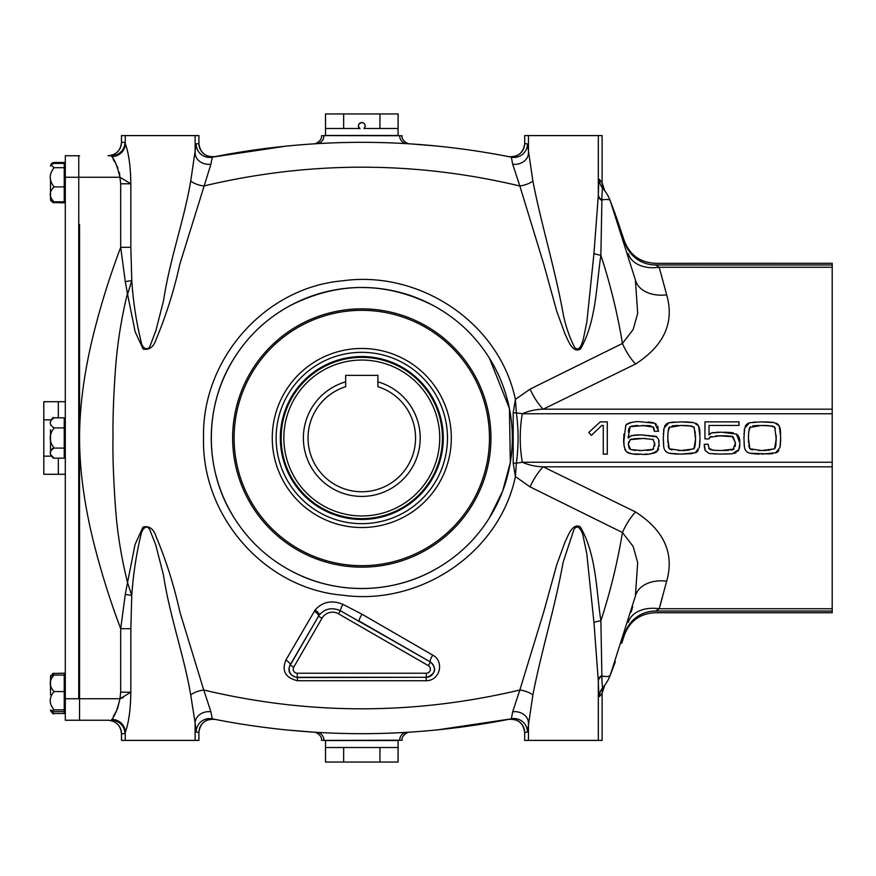 <?xml version="1.0" encoding="UTF-8"?>
<svg xmlns="http://www.w3.org/2000/svg" width="876" height="876" viewBox="0 0 876 876"><rect width="100%" height="100%" fill="white"/><g stroke="black" fill="none" stroke-linecap="round" stroke-linejoin="round"><path stroke-width="1.31" d="M759.229 425.473L755.681 425.594M755.605 425.605L753.426 425.802M753.36 425.813L752.714 425.911M750.327 426.765L748.717 431.704L748.422 438.537L749.911 448.764L761.693 450.549L774.57 448.851L776.202 438.777L774.734 427.149L769.095 425.626M767.956 425.572L761.419 425.451L749.692 427.499M772.621 426.075L761.419 425.451M749.538 448.216L750.184 449.016M750.524 449.213L751.192 449.519M751.937 449.738L752.648 449.914M758.769 450.505L764.934 450.505M765.011 450.505L766.314 450.472M768.055 450.395L774.778 448.6M775.238 447.735L775.435 447.132M775.599 446.486L775.775 445.61M775.829 445.227L775.983 443.957M776.092 442.654L776.125 442.095M776.169 440.88L776.147 435.241M775.38 428.474L773.639 426.404M748.433 439.96L748.454 441.143M748.454 441.165L748.542 442.785M748.75 445.085L748.958 446.355M749.024 446.65L749.287 447.614M749.44 428.068L748.586 433.412M748.498 435.12L748.422 438.537M769.248 453.943L749.801 453.21C746.615 452.29 744.808 450.155 744.392 446.804L743.943 438L744.666 428.211L749.538 422.769L755.364 422.013M745.246 426.36L745.673 425.55M746.264 424.74L746.932 424.083M747.765 423.491L748.586 423.086M744.02 434.31L744.085 433.105M744.195 431.583L744.458 429.448M744.392 446.804L744.162 444.647M744.074 443.453L744.031 442.468M748.597 452.815L747.743 452.388M746.812 451.731L746.144 451.063M745.388 449.968L744.939 449.005M759.196 454.107L756.251 453.998M755.758 453.976L753.426 453.79M752.769 453.713L751.29 453.505M749.538 422.769L761.233 421.871L774.45 422.626L779.224 425.911L780.68 437.233L780.023 447.406L775.567 453.023M772.95 453.593L769.292 453.943M778.939 450.472L777.275 452.235M780.658 439.719L780.56 442.325M780.483 443.541L780.231 446.037M779.804 427.225L780.155 428.616M780.33 429.634L780.647 434.354M776.574 423.36L777.209 423.732M777.231 423.743L778.808 425.265M763.992 421.893L767.825 421.991M767.891 421.991L772.807 422.363M776.552 452.651L761.77 454.129M711.29 436.456L710.064 436.927L709.002 438.898L704.961 438.898L704.961 421.871L739.015 421.871L739.015 425.451L709.002 425.451L709.002 434.945L711.542 432.941L713.984 432.47M739.87 444.855L739.705 446.497M739.563 447.417L739.158 448.928M736.355 433.927L739.913 443.168L738.84 449.706L732.292 453.757L718.539 454.075M738.348 450.614L737.767 451.392M736.179 452.684L734.307 453.407M730.453 453.867L724.408 454.064M716.513 454.031L709.045 453.461L705.257 450.527L704.227 444.274L708.158 444.274L709.133 448.775L710.053 449.519M721.704 454.129L709.045 453.461M710.622 449.771L711.17 449.935M712.637 450.198L720.882 450.549L734.055 449.06M708.783 448.304L713.579 450.308L720.882 450.549M723.116 450.527L723.981 450.516M724.036 450.516L725.328 450.483M725.569 450.483L727.113 450.428M727.606 450.406L728.69 450.33M731.011 450.111L731.559 450.023M731.778 449.99L732.544 449.826M732.927 449.716L735.435 442.84L732.325 436.456M735.161 446.552L735.435 442.84L733.07 436.752L718.802 435.777M731.559 436.259L730.004 436.029M728.536 435.92L720.477 435.755L709.626 437.288M717.389 435.81L716.042 435.854M704.906 449.804L704.665 449.06M704.392 447.483L704.282 445.884M737.723 435L738.457 435.952M739.026 437.069L739.256 437.715M739.41 438.252L739.716 439.818M739.749 440.135L739.859 441.416M724.069 432.196L730.255 432.459M731.197 432.558L733.453 432.908M716.437 432.284L718.9 432.196M710.129 433.74L710.797 433.281M711.542 432.941L721.419 432.175L736.771 434.189M678.593 425.473L675.035 425.594M674.958 425.605L672.79 425.802M672.724 425.813L672.078 425.911M669.68 426.765L668.081 431.704L667.786 438.537L669.264 448.764L681.057 450.549L693.934 448.851L695.555 438.777L694.099 427.149L688.459 425.626M687.321 425.572L680.783 425.451L669.045 427.51M691.985 426.075L680.783 425.451M668.443 429.251L667.95 433.368M667.851 435.12L667.797 436.828M667.797 437.157L667.895 442.785M668.114 445.085L668.311 446.355M668.377 446.65L668.64 447.614M668.903 448.216L669.549 449.016M669.877 449.213L670.556 449.519M671.29 449.738L672.012 449.914M678.133 450.505L684.287 450.505M684.375 450.505L685.678 450.472M687.419 450.395L694.142 448.6M694.591 447.735L695.347 443.957M695.456 442.643L695.511 435.241M695.402 433.083L693.65 426.754M668.793 428.068L668.596 428.66M670.337 422.462L674.728 422.013M664.599 426.36L665.026 425.55M665.629 424.74L666.286 424.083M667.129 423.491L667.95 423.086M663.384 434.31L663.439 433.105M663.559 431.583L663.811 429.448M692.303 453.593L681.134 454.129L669.165 453.21C665.968 452.29 664.172 450.155 663.745 446.804L663.515 444.647M663.439 443.453L663.384 442.468M667.95 452.815L667.096 452.388M666.165 451.731L665.497 451.063M664.742 449.968L664.293 449.005M678.561 454.107L675.615 453.998M675.122 453.976L672.79 453.79M672.122 453.713L670.644 453.505M663.745 446.804L663.307 438L664.03 428.211L668.903 422.769L680.597 421.871L693.803 422.626L698.577 425.911L700.033 437.233L699.377 447.406L694.931 453.023M698.292 450.472L696.639 452.235M700.012 439.719L699.913 442.325M699.836 443.541L699.585 446.037M699.158 427.225L699.508 428.616M699.683 429.634L700.001 434.354M695.927 423.36L696.573 423.732M696.584 423.743L697.701 424.707M697.712 424.718L698.172 425.265M683.357 421.893L687.189 421.991M687.244 421.991L692.171 422.363M695.916 452.651L681.134 454.129M623.898 440.858L625.793 425.112C630.468 422.188 635.724 421.104 641.56 421.871L654.865 423.294L658.544 431.277L654.339 431.277L654.295 430.204M654.219 429.13L653.759 427.608M654.339 431.277L652.916 426.667M650.857 425.878L650.101 425.758M649.423 425.681L648.141 425.594M647.955 425.583L646.827 425.528M645.13 425.484L630.173 426.667L628.661 429.098M653.452 427.149L642.075 425.451M637.947 425.506L634.563 425.681M633.052 425.845L630.173 426.667L628.092 438.11L631.508 435.624L641.024 434.868L656.88 436.883M628.519 430.083L628.464 430.653M628.431 431.069L628.388 432.054M633.852 435.175L639.184 434.879M641.024 434.868L656.069 436.292L658.588 439.358L659.135 446.355M656.069 436.292L658.588 439.358M658.916 440.508L659.124 441.635M658.555 448.906L658.248 449.651M659.267 443.968L657 451.49M656.288 452.082L655.303 452.651M654.219 453.089L653.441 453.308M651.985 453.582L649.696 453.845M646.937 454.009L645.119 454.064M657.854 450.406C652.872 453.867 647.09 455.115 640.542 454.129L633.052 453.932M630.238 453.604L629.395 453.396M628.234 452.958L626.165 451.501C623.964 447.121 623.197 442.347 623.876 437.168L623.909 434.058M640.542 454.129C635.275 454.819 630.49 453.943 626.165 451.501M625.081 450.001L624.774 449.322M624.139 446.453L624.019 444.734M624.008 444.603L623.898 440.935M626.526 424.367L627.336 423.787M628.76 423.086L631.257 422.429M647.966 421.98L653.288 422.648M655.73 423.842L656.496 424.477M657.668 426.163L658.226 428.112M654.679 445.993L654.788 444.121L653.058 439.456L643.258 438.449L630.249 439.653L628.355 444.296L630.621 449.541L641.451 450.549L653.08 449.289L654.733 442.818M653.584 439.851L652.5 439.194M645.141 438.46L643.258 438.449M640.203 438.46L633.392 438.788M631.782 439.062L631.005 439.292M630.621 439.445L629.745 440.059M628.727 441.734L628.563 442.303M628.442 442.993L628.442 445.796M628.771 447.275L629.067 447.997M629.461 448.611L631.246 449.76M633.271 450.165L635.976 450.406M638.495 450.516L641.451 450.549M646.674 450.428L649.16 450.231M650.277 450.1L651.142 449.946M651.711 449.815L652.412 449.607M652.762 449.465L653.616 448.83M629.581 436.544L630.501 435.996M628.311 436.084L628.234 437.091M512.679 164.206A13.436 11.257 -3.1 0 0 528.469 153.081L528.469 135.594L524.691 135.594L524.691 143.445L527.429 143.993L532.871 180.993A13.436 4.708 -12 0 1 519.851 186.008L512.679 164.206L511.343 157.165C411.851 137.379 312.152 137.379 212.244 157.165L210.908 164.206L179.843 264.125C174.236 289.77 166.385 314.725 156.289 338.99C153.716 346.984 149.336 350.334 143.16 349.064L135.134 331.774L127.436 293.526C121.698 316.827 117.8 340.797 115.731 365.434C113.639 393.751 112.73 417.972 113.004 438.099C112.621 456.407 113.519 480.519 115.698 510.423C117.548 534.163 121.49 558.187 127.535 582.496L135.079 544.412L142.952 527.122C149.117 525.469 153.552 528.721 156.235 536.889C166.374 561.209 174.236 586.208 179.843 611.875L203.736 689.992C308.899 715.079 414.26 715.079 519.851 689.992L512.679 711.794L511.343 718.835L508.66 719.371A13.436 13.436 -101.1 0 1 524.691 732.555L524.691 740.406L602.108 740.406L602.108 693.277L599.436 696.617A13.436 13.425 40.8 0 1 602.688 687.846L602.688 687.846A28.109 0.986 90 0 1 601.856 676.075A13.436 7.796 178.6 0 0 598.341 681.178L593.95 622.442L586.767 553.566L583.219 536.659C582.573 531.973 577.93 522.37 573.802 529.86L563.082 562.425C555.045 607.615 541.226 651.624 532.871 695.007L527.429 732.007L524.691 732.555L527.429 732.007A13.436 13.436 -101.3 0 0 511.343 718.835C411.446 738.621 311.736 738.621 212.244 718.835L210.908 711.794A13.436 11.257 176.9 0 0 195.118 722.919L190.727 695.007C184.102 655.664 169.747 616.485 163.451 574.985L155.687 544.708L149.949 530.122C146.708 523.049 141.507 530.024 140.959 534.71C136.218 554.617 133.152 574.897 131.761 595.549L130.842 628.716L130.842 692.215L119.957 698.741L120.691 692.215L130.842 692.215C130.568 709.856 128.706 723.215 125.268 732.292L124.929 733.683L121.479 733.683L121.479 740.406L198.907 740.406L198.907 732.555A13.436 13.436 101.1 0 1 214.927 719.371L212.233 718.835M212.244 718.835A13.436 13.436 101.3 0 0 196.169 732.007L198.907 732.555L196.169 732.007L195.118 722.919L195.118 740.406M120.691 692.215L120.691 628.661C108.733 596.939 99.01 565.217 91.509 533.495C83.592 499.189 79.606 467.357 79.552 438L79.552 720.247L108.055 720.247A13.436 13.436 -90 0 1 121.479 733.683L121.479 733.683C120.68 725.525 116.201 721.036 108.033 720.247M130.842 628.716L120.691 628.661L125.279 594.465A12.1 1.413 -175.2 0 1 131.761 595.549L127.535 582.496L125.279 594.465M124.961 733.672L124.929 733.683A13.436 13.436 -90 0 0 111.493 720.247L111.832 719.393A13.436 12.899 -173.1 0 1 125.268 732.292L125.268 740.406M111.832 719.393C114.778 716.01 117.493 709.122 119.957 698.741L117.57 708.706M130.842 247.284L131.772 280.462A12.1 1.413 -4.8 0 1 125.279 281.546L120.691 247.339L120.691 183.785L119.957 177.259L120.691 183.785L130.842 183.785L130.842 247.284L120.691 247.339C108.766 278.94 99.065 310.553 91.575 342.166C83.614 376.57 79.606 408.512 79.552 438L79.552 438.153M124.961 142.328L121.479 142.317L121.479 135.594L198.907 135.594L198.907 143.445L196.158 143.993L198.907 143.445C200.144 152.84 205.488 157.231 214.948 156.629A13.436 13.436 78.9 0 1 198.907 143.445M127.841 293.438L131.772 280.462C133.119 301.355 136.273 321.908 141.222 342.089C141.748 347.608 147.956 352.272 150.387 345.111L155.895 330.635L163.56 300.545C169.736 259.482 184.102 220.38 190.727 180.993A13.436 4.708 -168 0 0 203.736 186.008C309.327 160.921 414.698 160.921 519.851 186.008L543.744 264.125L556.786 311.396L565.217 334.468C568.239 340.403 572.619 353.707 580.503 348.998C596.206 321.426 596.206 286.682 600.87 255.223L601.889 200.593A13.436 7.665 1.4 0 1 598.319 195.545L598.341 194.822A36.891 1.292 -90 0 1 599.436 179.383L602.108 182.723L602.108 135.594L528.469 135.594M190.727 180.993L196.169 143.993A13.436 13.436 78.7 0 0 212.244 157.165M210.908 164.206A13.436 11.257 3.1 0 1 195.118 153.081L195.118 135.594M524.691 143.445A13.436 13.436 -78.9 0 1 508.66 156.629L511.354 157.165A13.436 13.436 -78.7 0 0 527.429 143.993L524.691 143.445C523.443 152.84 518.099 157.231 508.649 156.629M313.915 143.828C315.064 144.485 322.51 140.532 321.47 135.78L323.934 135.594C320.66 135.835 320.66 135.835 323.934 135.594L401.504 135.736M399.653 135.594C402.927 135.835 402.927 135.835 399.653 135.594A8.059 7.566 93.4 0 0 406.749 143.642L399.905 143.27M399.982 143.281L406.749 143.642M323.934 135.594A8.059 7.566 -93.4 0 1 316.926 143.642M399.314 143.248L398.383 143.193M436.248 145.974L409.705 143.828C408.545 144.485 401.066 140.532 402.117 135.78M286.77 146.029L212.518 157.111M212.233 157.165L214.927 156.629M119.355 172.331L119.957 177.259C117.493 166.889 114.789 160.001 111.832 156.607A13.436 12.899 -6.9 0 0 125.268 143.708L124.929 142.317A13.436 13.436 -90 0 1 111.493 155.753L108.055 155.753A13.436 13.436 -90 0 0 121.479 142.317C120.68 150.475 116.201 154.964 108.033 155.753M113.124 159.322L114.625 161.83M116.88 165.86L117.942 168.137M111.832 156.607L111.493 155.753M125.268 135.594L125.268 143.708C128.706 152.785 130.568 166.144 130.842 183.785L119.957 177.259L78.741 177.259L78.741 155.753L79.552 155.753M127.436 293.526L125.279 281.546M210.908 711.794L203.736 689.992A13.436 4.708 -12 0 0 190.727 695.007M116.716 710.458L116.125 711.564M115.632 712.451L113.3 716.382M65.306 698.741L78.741 698.741L78.741 155.753L65.306 155.753L65.306 720.247L79.552 720.247L79.552 698.741L119.957 698.741L123.297 697.526M322.083 740.264L323.934 740.406C320.66 740.165 320.66 740.165 323.934 740.406L402.117 740.22C401.066 735.446 408.599 731.504 409.672 732.172M401.504 740.264L402.117 740.22M399.653 740.406C402.927 740.165 402.927 740.165 399.653 740.406A8.059 7.566 -93.4 0 1 406.661 732.358M323.934 740.406A8.059 7.566 93.4 0 0 316.838 732.358L323.682 732.73M324.273 732.752L325.215 732.807M323.605 732.719L319.817 732.522M287.339 730.026L313.926 732.172C315.053 731.515 322.521 735.468 321.47 740.22M436.817 729.971L511.08 718.889M512.679 711.794A13.436 11.257 -176.9 0 1 528.469 722.919L528.469 740.406M593.95 622.442A13.436 2.245 -5.4 0 1 600.87 620.777C596.118 589.274 596.348 554.223 580.23 526.772C572.247 522.819 568.228 535.773 565.162 541.642L556.753 564.692L543.744 611.875L519.851 689.992A13.436 4.708 -168 0 1 532.871 695.007M602.108 693.277L602.108 693.277A13.436 13.414 36.4 0 1 604.725 685.295L602.108 693.255M598.319 740.406L598.319 680.455A13.436 7.665 178.6 0 1 601.889 675.407L601.856 676.075A43.012 6.515 -158.7 0 0 610.189 675.374L615.335 661.719M602.688 687.846A43.012 43.012 0 0 0 610.189 675.374L635.374 596.162L637.684 562.633L633.107 546.35L622.442 532.542C617.481 562.556 610.287 591.979 600.87 620.777L601.889 675.407M621.73 643.302L624.884 633.501M632.669 606.674L631.224 611.974M624.938 633.337C624.139 635.888 624.139 635.888 624.938 633.337A32.259 31.919 -162.6 0 1 655.719 611.032C654.876 613.288 654.876 613.288 655.719 611.032L832.2 611.032L832.2 612.718L655.095 612.718C639.973 613.55 629.724 621.051 624.347 635.21M628.256 622.42A32.259 22.327 -163.6 0 1 659.19 608.743L655.719 611.032M655.117 263.337L832.2 263.282L832.2 611.032M635.374 596.162A32.259 22.458 -166 0 1 666.68 581.16L659.19 608.743L832.2 608.743M656.967 265.778L655.719 264.968C654.876 262.712 654.876 262.712 655.719 264.968L659.19 267.257L666.68 294.84C674.575 322.357 664.216 345.407 635.615 364L543.23 409.169C535.838 409.355 528.863 410.888 522.282 413.757C519.545 429.842 519.545 446.004 522.282 462.243C528.852 465.112 535.838 466.645 543.23 466.831A32.259 13.052 116.3 0 0 530.111 486.892L622.442 532.542A32.259 12.921 115.9 0 1 635.615 512C664.172 530.495 674.52 553.544 666.68 581.16M589.373 433.105L588.782 432.437L600.246 421.871L607.298 421.871L607.298 454.129L603.268 454.129L603.268 425.451L601.757 425.451L591.388 435.372L590.862 434.792M591.388 435.372L588.782 432.437M658.369 430.16L658.544 431.277M532.871 180.993C541.248 224.322 555.066 268.658 563.257 314.298C565.557 325.741 569.28 336.658 574.426 347.071C579.507 353.127 582.496 342.45 583.493 338.333L586.898 321.656L593.95 253.558A13.436 2.245 -174.6 0 0 600.87 255.223C610.287 284.01 617.481 313.422 622.442 343.458L633.129 329.595L637.684 313.345L635.396 279.915M593.95 253.558L598.319 195.545L598.319 135.594M832.2 409.169L543.23 409.169A32.259 13.052 63.7 0 1 530.111 389.108L622.442 343.458A32.259 12.921 64.1 0 0 635.615 364M832.2 264.968L655.719 264.968A32.259 31.919 -17.4 0 1 624.938 242.674C624.139 240.112 624.139 240.112 624.938 242.663L615.872 215.759M832.2 267.257L659.19 267.257A32.259 22.327 -16.4 0 1 628.256 253.58M666.68 294.84A32.259 22.458 -14 0 1 635.374 279.838L610.189 200.626A43.012 6.515 158.7 0 0 601.856 199.925L601.889 200.593M598.341 194.822A13.436 7.796 1.4 0 0 601.856 199.925A28.109 0.986 90 0 1 602.688 188.154L602.688 188.154A43.012 43.012 0 0 1 610.189 200.626A43.012 43.012 0 0 0 604.725 190.705A13.436 13.414 143.6 0 1 602.108 182.723L602.108 182.723M602.688 188.154A13.436 13.425 139.2 0 1 599.436 179.383L599.436 179.372M604.725 190.705L602.108 182.745M615.368 214.379L610.189 200.626M513.194 463.152L516.358 463.196L515.395 476.577L513.194 463.152L513.194 412.848L516.358 412.804C518.636 429.536 518.636 446.344 516.358 463.196A32.259 4.424 171.4 0 1 522.282 462.243L832.2 462.243M289.507 570.035A150.53 150.53 0 0 0 434.08 570.035C457.184 557.311 475.657 539.868 489.487 517.716A150.53 150.53 0 0 0 489.487 358.284C475.471 335.946 456.998 318.514 434.08 305.965A150.53 150.53 0 0 0 289.507 305.965C266.403 318.689 247.941 336.132 234.1 358.284A150.53 150.53 0 0 0 234.1 517.716C248.127 540.054 266.589 557.486 289.507 570.035C333.614 594.705 390.138 594.574 434.08 570.035M234.1 358.284C203.79 405.676 203.692 470.193 234.1 517.716M434.08 305.965C385.955 281.36 337.764 281.36 289.507 305.965M489.487 517.716L502.627 491.184L510.325 462.55L509.427 408.501L489.487 358.284M490.943 438A129.144 129.144 0 0 1 297.216 549.843A129.144 129.144 0 0 1 297.216 326.157A129.144 129.144 0 0 1 490.943 438M489.476 438A127.677 127.677 0 0 0 361.799 310.323A127.677 127.677 0 0 0 234.111 438A127.677 127.677 0 0 1 425.637 327.427A127.677 127.677 0 0 1 425.637 548.573A127.677 127.677 0 0 1 234.111 438M530.111 486.892L515.395 476.577C499.254 553.577 419.44 606.072 342.593 595.176C264.782 588.782 201.327 516.03 203.56 437.88C201.546 359.686 264.596 287.481 342.516 280.835C419.451 269.896 499.287 322.467 515.395 399.423L516.358 412.804A32.259 4.424 -171.4 0 0 522.282 413.757L832.2 413.757M513.194 412.848L515.395 399.423L530.111 389.108M285.795 660.165L315.075 610.046C322.488 601.735 331.763 599.83 342.91 604.33L362.073 614.251L432.777 655.171C444.428 661.041 440.387 680.827 426.032 680.729L297.555 680.729C285.521 677.914 281.601 671.06 285.795 660.165A5.376 2.07 -149.8 0 1 290.087 665.015C287.306 671.29 289.704 675.473 297.282 677.553L297.282 677.268A8.103 8.103 0 0 1 290.263 665.125L318.492 616.233L321.985 618.248L293.756 667.14A4.062 4.062 0 0 0 297.282 673.239L426.305 673.239A4.062 4.062 0 0 0 428.342 665.65L338.552 613.813A12.133 12.133 0 0 0 321.985 618.248M426.032 680.729L426.305 677.553C435.777 673.852 437.157 668.662 430.455 661.993L340.348 610.714C332.004 607.057 324.93 608.568 319.116 615.237L290.087 665.015L293.756 667.14M314.232 611.371A5.376 2.091 -149.8 0 1 318.492 616.233A16.162 16.162 0 0 1 319.116 615.237A5.376 2.048 34.4 0 0 315.075 610.046M338.552 613.813L340.348 610.714A5.376 0.854 115.2 0 1 342.91 604.33M432.777 655.171A5.376 1.467 119.9 0 0 430.455 661.993L359.39 621.183A5.376 1.215 119.9 0 1 362.073 614.251M297.555 680.729L297.282 677.553L426.305 677.268L297.282 677.268L297.282 673.239M281.152 438A80.636 80.636 0 0 1 402.117 368.161A80.636 80.636 0 0 1 402.117 507.839A80.636 80.636 0 0 1 281.152 438A80.658 80.658 0 0 1 402.128 368.15A80.658 80.658 0 0 1 402.128 507.85A80.658 80.658 0 0 1 281.13 438M345.67 375.366L377.917 375.366L377.917 381.859A58.418 58.418 0 0 1 409.442 471.792A58.418 58.418 0 0 1 314.145 471.792A58.418 58.418 0 0 1 345.67 381.859L345.67 375.366M345.67 381.859L345.67 386.71A53.764 53.764 0 0 0 318.196 469.459A53.764 53.764 0 0 0 405.391 469.459A53.764 53.764 0 0 0 377.917 386.71L377.917 381.859M345.67 386.009L345.67 386.71M65.306 177.259L65.306 185.394L65.306 177.259L78.741 177.259M78.741 698.741L79.552 698.741M79.552 224.541L79.552 458.947L79.552 224.541M325.511 128.476L325.511 113.957L398.087 113.957L398.087 135.462L325.511 135.462L325.511 128.476L359.609 128.476A3.362 3.362 0 0 1 359.357 123.604A3.362 3.362 0 0 1 364.23 123.604A3.362 3.362 0 0 1 363.978 128.476L398.087 128.476M343.655 113.957L343.655 128.476M379.943 113.957L379.943 128.476M360.003 128.761C357.55 125.816 358.153 123.757 361.799 122.563M363.08 122.815C365.467 124.37 365.763 126.253 363.978 128.476M58.32 458.17L58.32 474.288L43.8 474.288L43.8 401.712L65.306 401.712M43.8 456.144L50.874 456.144M43.8 419.856L50.874 419.856M58.32 417.83L58.32 401.712M398.087 747.524L398.087 762.043L325.511 762.043L325.511 740.538L398.087 740.538L398.087 747.524L325.511 747.524M379.943 762.043L379.943 747.524M343.655 762.043L343.655 747.524M280.331 438A81.457 81.457 0 0 1 402.522 367.449A81.457 81.457 0 0 1 402.522 508.551A81.457 81.457 0 0 1 280.331 438M276.126 438A85.673 85.673 0 0 1 404.635 363.803A85.673 85.673 0 0 1 404.635 512.197A85.673 85.673 0 0 1 276.126 438M272.261 438A89.538 89.538 0 0 1 406.563 360.463A89.538 89.538 0 0 1 406.563 515.537A89.538 89.538 0 0 1 272.261 438M50.523 179.142L50.523 199.224L50.523 179.142M50.545 199.695L50.753 200.505L54.104 201.841C48.957 196.848 48.957 191.866 54.104 186.895C48.957 180.511 48.957 174.105 54.104 167.688L50.753 164.765L50.523 166.046M54.104 186.895L64.233 186.895L64.233 163.429L54.104 163.429L50.753 164.765M64.233 186.895L64.233 201.841L54.104 201.841M64.233 167.688L54.104 167.688M50.523 429.7L50.523 454.589L50.523 429.7M52.779 457.918L54.104 458.17C48.957 454.808 48.957 451.436 54.104 448.085L52.067 448.753M54.104 427.915C48.957 434.66 48.957 441.384 54.104 448.085L64.233 448.085L64.233 427.915L54.104 427.915C48.957 424.553 48.957 421.192 54.104 417.83L52.691 418.126M50.698 424.312L50.939 425.539M64.233 448.085L64.233 458.17L54.104 458.17L50.523 454.589M64.233 427.915L64.233 417.83L54.104 417.83C53.206 416.932 52.002 418.126 50.523 421.411M50.523 694.832L50.523 676.776L50.523 694.832M54.104 691.58L64.233 691.58L64.233 711.662L54.104 711.662L50.644 710.907L54.104 709.878C48.957 703.757 48.957 697.657 54.104 691.58C48.957 686.094 48.957 680.586 54.104 675.067L50.644 675.823L50.523 676.776L54.104 673.184L50.972 675.473M64.233 709.878L54.104 709.878M64.233 691.58L64.233 675.067L54.104 675.067M64.233 201.841L64.233 202.816L52.691 202.52M50.775 200.571L54.104 202.816L51.224 201.141M52.779 162.717L54.104 162.465L51.224 164.141M64.233 163.429L64.233 162.465L54.104 162.465L51.837 163.264L50.775 164.71M52.779 713.283L54.104 713.535L50.972 711.257M64.233 675.067L64.233 673.184L52.691 673.48M64.233 711.662L64.233 713.535L54.104 713.535C53.206 714.433 52.002 713.239 50.523 709.954L50.644 710.907M599.436 696.617A36.891 1.292 -90 0 1 598.341 681.178M659.19 608.743L662.322 597.75M832.2 466.831L543.23 466.831L635.615 512M426.305 673.239L426.305 677.268A8.103 8.103 0 0 0 430.357 662.157L428.342 665.65M283.846 438A77.953 77.953 0 0 0 400.77 505.507A77.953 77.953 0 0 0 400.77 370.493A77.953 77.953 0 0 0 283.846 438M198.907 732.555C200.144 723.16 205.488 718.769 214.948 719.371M524.68 732.555C523.443 723.16 518.099 718.769 508.649 719.371M655.095 263.282C639.973 262.45 629.724 254.949 624.347 240.791M58.32 474.288L65.306 474.288M50.567 710.524L50.523 709.954"/></g></svg>
